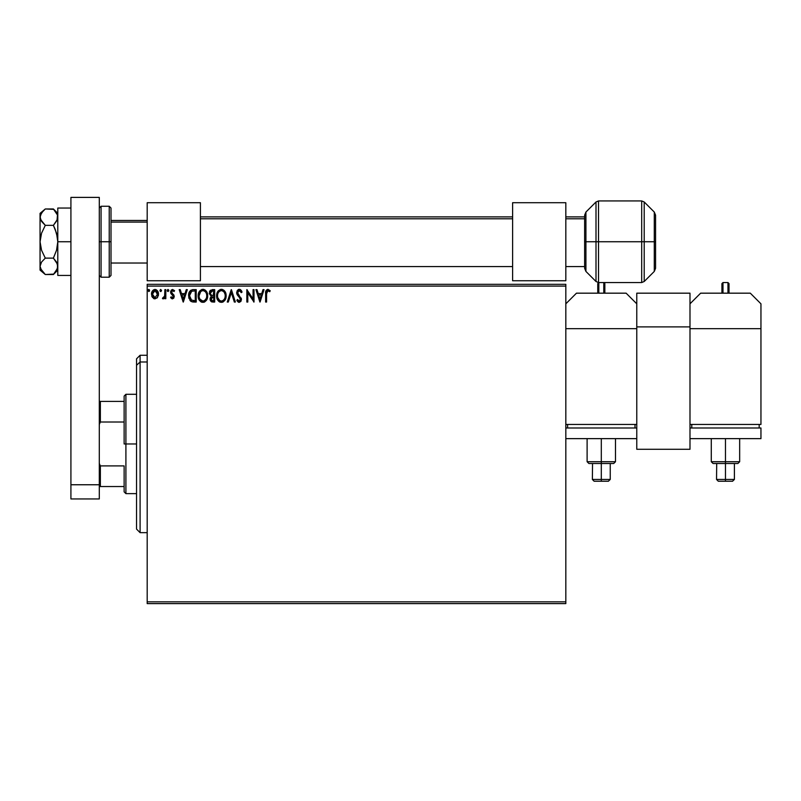 <?xml version="1.0" encoding="UTF-8"?>
<svg xmlns="http://www.w3.org/2000/svg" width="801" height="801" viewBox="0 0 801 801"><rect width="100%" height="100%" fill="white"/><g stroke="black" fill="none" stroke-linecap="round" stroke-linejoin="round"><path stroke-width="1.2" d="M147.194 603.604L565.826 603.604L147.194 603.604L147.194 286.087L565.826 286.087L565.826 601.831L147.194 601.831L147.194 603.604M565.826 284.315L147.194 284.315L147.194 601.831L565.826 601.831L565.826 603.604L565.826 286.087L147.194 286.087L147.194 284.315L565.826 284.315L565.826 286.087L565.826 284.315M157.567 297.361L158.448 293.336L156.525 289.902L153.452 289.902L151.689 292.545L152 296.63L154.223 298.763L157.076 297.972L158.498 294.147C158.518 291.574 157.346 290.012 154.994 289.471C152.631 290.012 151.469 291.574 151.489 294.147L152.42 297.371L154.994 298.863L157.567 297.361M164.866 289.632L165.817 289.632L164.866 289.632L164.646 296.11L162.473 298.553L163.764 298.723L164.866 297.371L164.866 298.703L165.817 298.703L165.817 289.632L165.817 298.703L165.817 289.632L164.866 289.632L164.716 295.799L162.473 298.553L163.204 298.863L164.866 297.371L164.866 298.703L165.817 298.703L164.866 298.703M172.435 298.863L173.827 298.072L174.238 296.13L171.774 292.916L171.624 291.534L172.716 290.593L174.027 291.544L174.568 290.703L172.605 289.471L171.324 290.042L170.623 291.634L170.903 293.496L173.286 296.32L172.585 297.722L171.154 296.801L170.593 297.571L171.865 298.743L174.258 296.49L171.544 292.045L172.716 290.593L174.027 291.544L174.568 290.703L172.605 289.471L170.593 292.095L173.296 296.53L172.375 297.752L171.154 296.801L170.593 297.571L172.435 298.863M193.061 289.642L190.728 290.292L189.366 291.975L188.636 294.598L188.856 298.082L191.389 301.607L196.225 302.047L196.225 289.632L193.341 289.632C190.027 290.082 188.435 292.105 188.585 295.689L191.389 301.607L196.225 302.047L196.225 289.632L196.225 302.047L194.343 302.047M212.205 289.632L214.688 289.632L210.433 290.262L209.301 293.657L211.234 296.33L210.132 298.232L210.493 300.796L211.744 301.897L214.688 302.047L214.688 289.632L214.688 302.047L214.688 289.632L212.205 289.632L209.281 293.156L211.234 296.33L210.072 298.973L212.936 302.047L214.688 302.047L212.936 302.047M228.305 302.047L227.264 302.047L231.249 289.632L227.264 302.047L228.305 302.047L231.329 292.635L234.343 302.047L235.384 302.047L231.409 289.632L235.384 302.047L231.409 289.632L227.264 302.047L228.305 302.047L231.329 292.635L234.343 302.047L235.384 302.047L234.343 302.047M253.056 289.632L253.056 298.873L246.848 289.632L246.848 302.047L247.799 302.047L247.799 292.786L254.007 302.047L254.007 289.632L253.056 289.632L254.007 289.632L253.056 289.632L253.056 298.873L246.848 289.632L246.848 302.047L247.799 302.047L247.799 292.786L254.007 302.047L254.007 289.632L253.807 302.047M266.583 293.787L267.454 290.703L269.767 291.704L270.247 290.743L267.904 289.311L265.882 290.913L265.632 302.047L266.583 302.047L266.583 293.787L267.914 290.593L269.767 291.704L270.247 290.743L267.904 289.311C266.002 289.962 265.251 291.414 265.632 293.667L265.632 302.047L266.583 302.047L266.583 293.787M262.998 289.632L264.04 289.632L260.065 302.047L264.04 289.632L262.998 289.632L261.727 293.617L258.232 293.617L256.961 289.632L255.919 289.632L259.904 302.047L264.04 289.632L262.998 289.632L261.727 293.617L258.232 293.617L256.961 289.632L255.919 289.632L259.904 302.047L255.919 289.632L256.961 289.632M239.279 289.311L237.326 290.453L236.655 292.675L237.276 294.878L240.33 298.673L239.769 300.966L238.648 300.936L237.567 299.504L236.816 300.265L239.219 302.367L240.901 301.396L241.401 298.983L237.927 293.907L237.727 291.944L239.349 290.593L241.291 292.655L242.072 292.025L240.711 289.852L239.279 289.311L236.655 292.675L240.48 299.524L239.229 301.096L237.567 299.504L236.816 300.265L239.219 302.367L241.431 299.474L237.617 292.695L239.349 290.593L241.291 292.655L242.072 292.025L239.279 289.311M226.152 295.789L225.522 292.525L224.31 290.663L222.458 289.471L220.255 289.471L217.221 292.575L216.861 298.082L219.304 301.757L222.538 302.197L225.041 300.065L226.152 295.789C226.192 292.255 224.6 290.092 221.356 289.311C218.122 290.122 216.54 292.305 216.6 295.849C216.54 299.434 218.152 301.607 221.436 302.367C224.65 301.526 226.222 299.334 226.152 295.789M207.689 295.789L207.059 292.525L205.847 290.663L203.995 289.471L201.792 289.471L198.748 292.575L198.398 298.082L200.831 301.757L204.065 302.197L206.578 300.065L207.689 295.789C207.729 292.255 206.137 290.092 202.893 289.311C199.659 290.122 198.077 292.305 198.137 295.849C198.067 299.434 199.679 301.607 202.973 302.367C206.187 301.526 207.759 299.334 207.689 295.789M186.273 289.632L187.304 289.632L183.329 302.047L187.304 289.632L186.273 289.632L184.991 293.617L181.507 293.617L180.225 289.632L179.194 289.632L183.169 302.047L187.304 289.632L186.273 289.632L184.991 293.617L181.507 293.617L180.225 289.632L179.194 289.632L183.169 302.047L179.194 289.632L180.225 289.632M167.699 291.444L167.249 290.503L168.05 289.471L168.841 290.513L168.05 291.544L167.249 290.513L168.05 289.471L168.841 290.513L168.05 291.544L168.801 290.152L167.699 289.572L167.449 291.194L168.801 290.863M160.631 291.534L159.93 290.513L160.721 289.471L161.522 290.513L160.721 291.544L159.93 290.513L160.721 289.471L161.522 290.513L160.721 291.544L159.93 290.513L160.721 289.471L161.522 290.513L160.721 291.544L161.512 290.332L160.38 289.572L160.12 291.194L160.901 291.514L161.512 290.693M149.577 290.513L148.786 289.471L149.577 290.513L148.606 289.501L148.035 290.863L149.386 291.194L149.577 290.513L148.786 291.544L149.577 290.513L148.786 291.544L147.985 290.513L148.786 291.544L147.985 290.513L148.786 289.471L147.995 290.693M266.583 302.047L265.632 302.047M265.642 293.076L265.662 292.485M265.662 292.405L265.712 291.794M270.247 290.743L269.767 291.704L267.794 290.593M269.767 291.704L268.075 290.603M268.866 290.973L267.914 290.593L268.866 290.973M266.833 291.414L266.603 292.826M259.985 299.053L258.643 294.888L261.316 294.888L259.985 299.053L258.643 294.888L261.316 294.888L259.985 299.053M247.799 302.047L246.848 302.047L247.058 289.632M239.539 289.331L240.25 289.541M241.291 290.503L241.632 291.073M242.072 292.025L241.291 292.655L240.981 291.985M239.719 290.643L239.028 290.623M237.637 292.315L238.147 294.287M237.617 292.505L238.087 294.187M241.161 298.022L241.421 299.224M240.911 301.396L241.431 299.474M238.788 302.317L238.237 302.087M237.637 301.546L237.236 300.996M236.816 300.265L237.567 299.504L237.857 300.025L237.567 299.504M237.857 300.035L238.928 301.056L239.96 300.826M240.41 300.085L240.44 299.083M240.48 299.524L239.619 297.602M240.33 298.673L238.768 296.73M237.016 294.357L236.816 293.797M236.696 293.256L236.655 292.675M238.167 289.622L238.688 289.391M236.826 293.817L237.276 294.878M238.458 290.873L239.349 290.593M226.132 296.34L226.092 296.901M225.351 299.494L225.722 298.563M225.341 299.504L225.031 300.085M223.259 301.867L222.538 302.197M220.325 302.217L219.684 301.977M219.294 301.757L218.653 301.246M218.573 301.166L219.304 301.757M216.831 297.962L216.66 296.981M216.6 295.849L217.211 292.585M217.732 291.584L218.403 290.703L217.732 291.584M221.356 289.311L222.458 289.471M223.589 290.022L224.67 291.093M221.166 290.593L221.396 290.593C223.97 291.234 225.241 292.966 225.201 295.789L225.151 294.918L225.201 295.789C225.251 298.643 223.99 300.405 221.396 301.096C218.793 300.435 217.512 298.693 217.552 295.849L217.552 295.849C217.492 292.986 218.773 291.234 221.396 290.593L222.748 290.903L221.396 290.593M223.759 291.704L224.34 292.485M224.29 292.395L225.051 294.307M224.711 298.433L223.94 299.744M219.704 300.555L217.772 297.632M220.946 301.056L220.095 300.786M217.762 294.057L218.042 293.206M222.017 301.026L222.528 300.856M222.688 300.775L221.837 301.056M224.3 299.234L223.079 300.545M225.141 296.69L224.991 297.582M211.424 301.767L210.503 300.796M210.293 300.325L210.122 299.674M210.453 300.715L210.092 298.593M209.451 291.874L210.002 290.743M210.623 294.538L210.393 292.235L210.232 293.156L212.645 290.903L213.737 290.903L213.737 295.519L211.734 295.379L213.256 295.519L211.734 295.379L210.283 293.717M212.395 300.755L211.023 298.953L213.737 296.801L213.737 300.775L211.935 300.635M211.023 298.953L211.254 297.842L211.023 298.953M213.246 296.801L212.365 296.881L213.737 296.801L213.737 300.775L212.746 300.775M211.344 291.103L211.925 290.953M211.444 300.295L211.114 299.664M211.254 297.842L211.604 297.311M207.669 296.34L207.619 296.891M206.888 299.494L207.259 298.563M206.878 299.504L206.568 300.085M204.806 301.867L204.065 302.197M201.852 302.217L201.231 301.977M198.398 298.082L198.758 299.143M198.368 297.962L198.197 296.981M198.137 295.849L198.398 293.627M202.893 289.311L203.985 289.471M205.116 290.022L206.207 291.093M199.299 294.057L199.089 295.849C199.028 292.986 200.31 291.234 202.923 290.593L202.923 290.593C205.507 291.234 206.778 292.966 206.728 295.789C206.788 298.643 205.517 300.405 202.923 301.096L200 299.274L202.923 301.096C200.32 300.435 199.038 298.693 199.089 295.849L200.721 291.504L199.799 292.735M203.154 290.593L203.804 290.713M206.728 295.789L206.678 294.918L206.728 295.789M206.588 294.307L206.678 294.898M205.296 291.704L205.877 292.485M203.554 301.026L204.065 300.856M204.225 300.775L203.374 301.056M206.247 298.433L204.615 300.545M206.678 296.69L206.518 297.582M193.592 302.037L192.4 301.907M190.938 301.346L189.927 300.405M188.906 298.262L188.636 294.598M188.706 294.057L188.816 293.516M192.24 289.712L192.791 289.652M191.579 300.275L189.537 295.689L191.689 291.224L195.264 290.903L195.264 300.775L191.149 299.985M189.857 293.476L189.707 294.027M190.428 292.305L191.008 291.654M193.942 300.765L193.251 300.715M189.537 295.689L189.667 294.197L189.537 295.689M189.647 297.081L189.567 296.39M190.017 298.393L189.797 297.772M190.348 299.053L190.027 298.433M190.117 292.836L189.667 294.197M183.249 299.053L181.917 294.888L184.58 294.888L183.249 299.053L181.917 294.888L184.58 294.888L183.249 299.053M170.593 297.571L171.394 297.131M171.664 297.421L172.585 297.722M171.154 296.801L172.375 297.752L173.296 296.53L172.876 295.439M173.286 296.74L170.593 292.095L170.903 293.496M173.296 296.53L172.115 294.768L173.236 296.1M172.605 289.471L174.568 290.703L174.027 291.544L172.455 290.623M172.716 290.593L171.544 292.045L171.774 292.916L173.947 295.088M171.614 291.564L172.245 293.426M171.604 292.495L172.796 293.847M163.004 298.843L162.473 298.553L162.933 297.592L163.664 297.682M163.204 298.863L162.473 298.553M164.555 296.41L164.716 295.799M164.856 293.306L164.866 292.685M154.213 298.763L153.582 298.503M151.99 296.61L151.729 295.909M151.539 293.326L152.34 291.073L154.583 289.501M155.194 289.481L155.794 289.582M156.525 289.902L157.997 291.724M158.167 292.145L158.388 292.936M158.438 295.008L158.278 295.829M152.03 291.634L151.689 292.545M153.201 291.574L154.994 290.593L153.612 291.123M157.537 294.137L157.396 292.936L157.537 294.137L154.994 297.752L152.44 294.137L154.994 290.593L157.527 294.448M154.393 297.652L153.011 296.4M152.58 295.349L152.48 294.748M152.59 292.946L153.041 291.824M155.584 290.673L156.676 291.444M148.876 289.481L149.386 289.822M148.445 289.572L148.035 290.152M212.645 290.903L213.737 290.903L213.256 295.519M206.237 293.176L206.518 294.027M200 299.274L199.299 297.632M194.243 290.903L195.264 290.903L195.264 300.775L194.643 300.775M191.279 300.085L190.538 299.344M156.946 291.824L157.396 292.936M140.095 361.992L140.095 355.264L140.095 361.992L147.194 361.992L140.095 361.992L140.095 532.655L140.095 361.992L136.55 365.266L140.095 361.992M136.55 358.818L136.55 365.266L136.55 358.818L140.095 355.264L147.194 355.264M136.55 529.101L136.55 365.266L136.55 529.101L140.095 532.655L147.194 532.655M124.135 401.391L124.135 443.964L125.907 443.964L125.907 394.292L125.907 443.964L136.55 443.964L125.907 443.964L125.907 493.626L125.907 443.964L124.135 443.964L124.135 396.064L124.135 401.391L99.294 401.391L100.365 401.391L100.365 422.017L124.135 422.017L100.365 422.017L100.365 401.391L124.135 401.391M124.135 465.902L124.135 491.854L124.135 465.902L100.365 465.902L99.294 463.469L100.365 465.902L100.365 486.537L124.135 486.537L100.365 486.537L100.365 465.902L124.135 465.902M99.294 424.45L100.365 422.017L99.294 424.45M99.294 486.537L100.365 486.537L99.294 486.537M70.919 498.953L70.919 197.396L99.294 197.396L99.294 484.755L99.294 197.396L70.919 197.396L70.919 484.755L99.294 484.755L70.919 484.755L70.919 498.953L99.294 498.953L99.294 484.755L99.294 498.953L70.919 498.953M734.257 463.499L725.476 463.499L725.476 479.459L716.535 479.459L725.476 479.459L725.476 481.241L732.635 481.241L718.307 481.241L725.476 481.241L725.476 461.726L711.278 461.726L725.476 461.726L725.476 438.638L725.476 461.726L739.663 461.726L725.476 461.726L725.476 463.499L713.06 463.499L725.476 463.499L713.06 463.499L711.278 461.726L711.278 438.638M689.991 424.45L760.95 424.45L689.991 424.45L689.991 328.66L760.95 328.66L760.95 424.45L760.95 328.66L689.991 328.66L689.991 424.45M750.307 293.176L700.635 293.176L750.307 293.176L760.95 303.819L760.95 328.66L760.95 303.819L750.307 293.176M689.991 303.819L700.635 293.176L689.991 303.819M759.178 424.45L759.178 427.994L759.178 424.45M691.774 427.994L691.774 424.45L691.774 427.994M760.95 427.994L760.95 438.638L689.991 438.638L689.991 427.994L760.95 427.994L760.95 438.638L689.991 438.638L689.991 427.994L760.95 427.994M735.799 463.499L737.651 463.499L735.799 463.499M713.29 463.499L737.651 463.499M725.476 463.499L734.407 463.499L725.476 463.499M718.447 481.241L724.074 481.241L718.307 481.241L716.535 479.459L716.705 463.499M725.476 479.459L734.407 479.459L725.476 479.459M726.867 481.241L732.494 481.241L726.867 481.241M739.663 438.638L739.663 461.726L737.891 463.499L734.407 463.499L734.407 479.459L732.494 481.241M721.921 283.604L721.921 293.176L721.921 283.604L722.993 282.543L722.993 293.176L722.993 282.543L727.959 282.543L727.959 293.176L727.959 282.543L729.02 283.604L729.02 293.176L729.02 283.604M147.194 202.713L200.41 202.713L200.41 280.761L147.194 280.761L200.41 280.761L200.41 202.713L147.194 202.713L147.194 280.761L147.194 202.713M111.009 222.067L147.194 222.067L111.009 222.067M200.41 218.783L512.61 218.783L200.41 218.783M565.826 218.783L584.63 218.783L565.826 218.783M109.226 241.742L109.226 206.257L109.226 241.742L111.009 241.742L111.009 208.04L111.009 275.444L109.226 277.216L109.226 206.257L111.009 208.04L111.009 241.742L101.066 241.742L101.066 206.257L101.066 241.742L109.226 241.742L109.226 277.216L109.226 241.742M99.294 208.04L101.066 206.257L101.066 241.742L99.294 241.742L101.066 241.742L101.066 277.216L109.226 277.216M101.066 241.742L101.066 277.216L101.066 241.742M111.009 241.742L111.009 275.444L111.009 241.742M644.204 281.501L641.691 282.543L641.691 200.941L644.204 201.982L644.204 281.501L654.287 271.419L655.578 268.285L655.578 241.742L655.578 268.285L655.578 241.742L644.204 241.742L644.204 281.501L644.204 241.742L641.691 241.742L641.691 282.543L641.691 241.742L598.517 241.742L598.517 282.543L598.517 241.742L596.004 241.742L596.004 281.501L596.004 241.742L585.921 241.742L585.921 271.419L585.921 241.742L584.63 241.742L584.63 268.285L584.63 215.199L585.921 212.055L585.921 271.419L584.63 268.285L584.63 241.742L596.004 241.742L596.004 201.982L585.921 212.055M641.691 200.941L598.517 200.941L598.517 241.742L654.287 241.742L654.287 271.419L654.287 212.055L655.578 215.199L655.578 241.742L655.578 215.199L655.578 241.742L654.287 241.742L654.287 212.055L654.287 271.419M596.004 281.501L596.004 241.742L598.517 241.742L598.517 282.543L596.004 281.501L585.921 271.419M585.921 241.742L585.921 212.055L585.921 241.742M584.63 241.742L584.63 215.199L584.63 241.742M598.517 241.742L598.517 200.941L598.517 241.742M596.004 241.742L596.004 201.982L596.004 241.742M641.691 241.742L641.691 200.941L641.691 241.742M644.204 241.742L644.204 201.982L644.204 241.742M689.991 293.176L636.775 293.176L636.775 326.888L689.991 326.888L689.991 449.281L636.775 449.281L636.775 326.888L636.775 449.281L689.991 449.281L689.991 326.888L636.775 326.888L636.775 293.176L689.991 293.176L689.991 326.888L689.991 293.176M57.061 220.385L53.397 225.351L45.287 225.351L41.552 221.446L40.05 217.161L41.552 212.886L45.287 208.971L53.397 208.971L57.462 215.008L57.472 219.284L53.397 225.351L56.561 233.291L57.792 241.742L56.561 250.172L53.397 258.122L45.287 258.122L41.552 250.282L40.05 241.742L41.552 233.201L45.287 225.351L53.397 225.351L55.169 229.256L57.472 237.456L57.792 241.742L56.561 250.172L53.397 258.122L57.472 264.18L57.472 268.435L53.397 274.513L45.287 274.513L53.787 274.112M57.792 217.161L57.472 215.038L57.031 220.455M53.787 209.361L45.287 208.971L43.194 210.903M44.556 273.882L41.552 270.598L40.05 266.322L41.552 262.047L45.287 258.122L41.552 250.282L40.05 241.742L40.05 270.117L40.05 213.356L40.44 219.324L45.287 225.351L41.552 233.201L40.05 241.742L40.05 217.161L40.44 214.998L43.204 210.883M40.951 263.028L40.44 264.15L40.951 263.028M57.792 266.433L56.571 270.528L53.397 274.513L55.169 272.56M40.05 266.202L41.552 262.047L45.287 258.122L53.397 258.122L56.551 262.087L57.792 266.322M40.05 270.117L45.287 274.513L40.45 268.515M41.101 269.887L41.552 270.588M57.792 213.356L53.397 208.971L57.472 215.018M56.991 213.767L56.571 212.956M70.919 275.444L57.792 275.444L57.792 241.742L70.919 241.742L57.792 241.742L57.792 208.04L70.919 208.04L57.792 208.04L57.792 275.444L70.919 275.444M512.61 202.713L565.826 202.713L565.826 280.761L512.61 280.761L565.826 280.761L565.826 202.713L512.61 202.713L512.61 280.761L512.61 202.713M589.125 463.499L611.624 463.499L601.301 463.499L601.301 479.459L592.37 479.459L601.301 479.459L601.301 481.241L608.46 481.241L594.142 481.241L601.301 481.241L601.301 461.726L587.113 461.726L601.301 461.726L601.301 438.638L601.301 461.726L615.488 461.726L601.301 461.726L601.301 463.499L588.885 463.499L601.301 463.499L588.885 463.499L587.113 461.726L587.113 438.638M565.826 424.45L636.775 424.45L565.826 424.45M626.132 293.176L576.47 293.176L626.132 293.176L636.775 303.819L626.132 293.176M565.826 328.66L636.775 328.66L636.775 424.45L636.775 328.66L565.826 328.66M565.826 303.819L576.47 293.176L565.826 303.819M635.003 424.45L635.003 427.994L635.003 424.45M567.599 427.994L567.599 424.45L567.599 427.994M636.775 427.994L636.775 438.638L565.826 438.638L636.775 438.638L636.775 427.994L565.826 427.994L636.775 427.994M611.624 463.499L613.476 463.499L611.624 463.499M610.072 463.499L613.476 463.499M594.272 481.241L599.909 481.241L594.142 481.241L592.37 479.459L592.54 463.499M601.301 479.459L610.242 479.459L601.301 479.459M602.702 481.241L608.329 481.241L602.702 481.241M615.488 438.638L615.488 461.726L613.716 463.499L610.242 463.499L610.242 479.459L608.329 481.241M597.756 283.604L597.756 293.176L597.756 283.604L598.818 282.543L598.818 293.176L598.818 282.543L603.784 282.543L603.784 293.176L603.784 282.543L604.845 283.604L604.845 293.176L604.845 283.604M124.135 396.064L125.907 394.292L136.55 394.292M136.55 493.626L125.907 493.626L124.135 491.854M147.194 220.455L111.009 220.455M584.63 216.901L565.826 216.901M512.61 216.901L200.41 216.901M200.41 266.573L512.61 266.573M565.826 266.573L584.63 266.573M147.194 263.028L111.009 263.028M101.066 206.257L109.226 206.257M101.066 277.216L99.294 275.444M641.691 282.543L598.517 282.543M644.204 201.982L654.287 212.055M598.517 200.941L596.004 201.982M40.05 213.356L45.287 208.971M53.397 274.513L57.792 270.117"/></g></svg>

